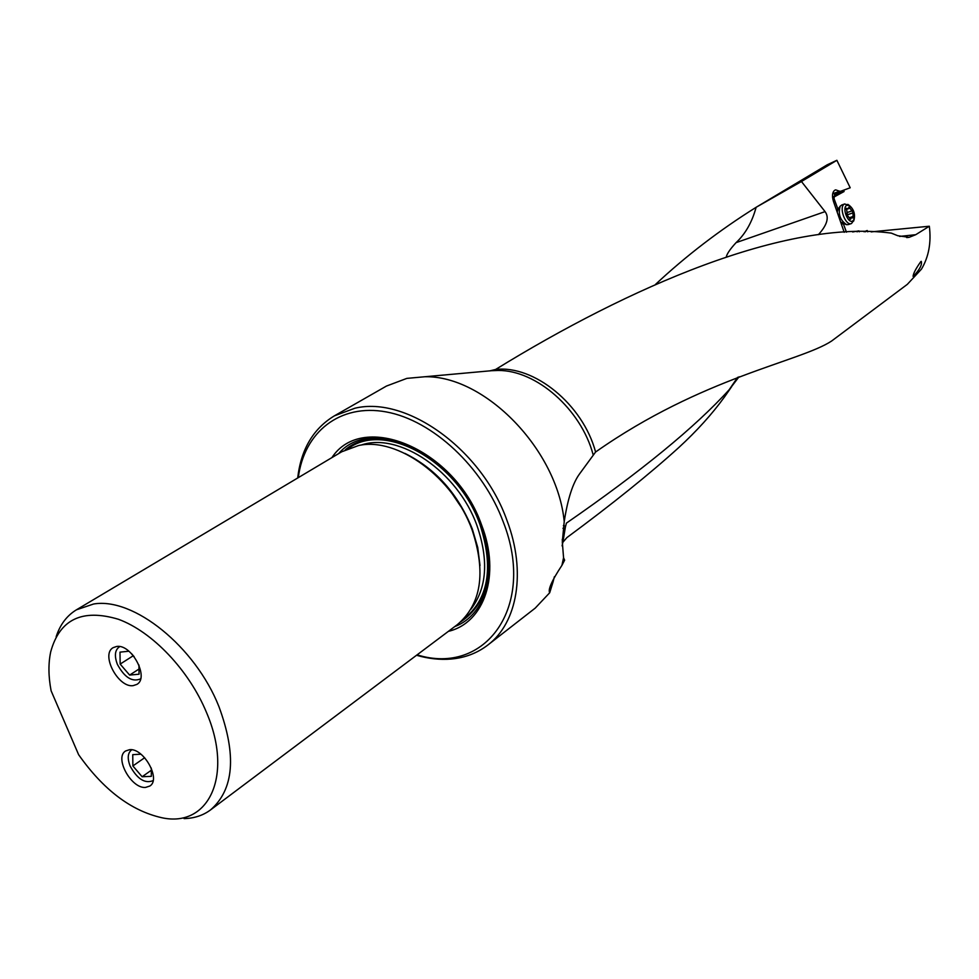 <?xml version="1.0" encoding="UTF-8"?>
<svg xmlns="http://www.w3.org/2000/svg" width="979" height="979" viewBox="0 0 979 979"><rect width="100%" height="100%" fill="white"/><g stroke="black" fill="none" stroke-linecap="round" stroke-linejoin="round"><path stroke-width="1.47" d="M489.892 370.857L495.607 369.462C628.481 287.581 785.158 218.99 891.306 233.124L897.755 235.719L909.112 237.334L915.72 234.703L899.603 236.416M416.528 655.269C428.472 658.72 440.012 659.981 451.16 659.038C465.062 657.79 477.287 653.115 487.86 645.014C517.487 622.803 526.433 571.748 507.049 520.644C482.145 449.753 406.664 395.577 354.9 408.231L334.365 415.855L386.46 386.056L406.86 378.383L424.898 376.744C484.911 375.41 557.357 449.667 564.222 521.599C567.71 498.849 572.862 482.904 579.666 473.75L595.587 452.017C582.958 404.535 534.13 364.837 495.607 369.462M334.365 415.855C313.231 428.68 301.006 449.398 297.689 478.009M553.135 581.673L549.696 592.748L535.219 608.118L487.86 645.014M549.696 592.748C547.787 589.762 551.862 580.62 561.922 565.36L563.561 557.724L562.313 541.938L564.222 521.599M915.72 234.703L929.328 226.235C931.384 242.486 928.777 256.779 921.508 269.078L907.3 284.375M907.374 284.314L831.55 341.071C800.027 361.765 702.322 376.964 595.587 452.017M920.823 261.589C915.903 268.527 913.321 273.459 913.077 276.384L913.505 276.127C919.685 269.58 922.279 264.66 921.276 261.344L920.823 261.589M871.139 231.876L929.328 226.235M872.301 231.485L871.628 231.888M818.383 234.666C827.157 225.048 829.372 217.375 825.052 211.623L801.446 181.507L836.874 160.299L850.2 187.772L834.353 193.585L835.283 195.592L832.566 197.268M864.029 231.778L867.198 230.518L867.724 231.803M867.198 230.518L865.436 231.778M844.216 232.304L833.533 201.625C831.881 196.118 832.248 192.349 834.622 190.318L835.687 189.853L840.288 191.492M565.372 527.155L562.876 542.28L566.878 537.618C612.303 504.026 649.566 474.032 678.68 447.648C696.767 431.029 711.966 414.227 724.289 397.217M655.453 284.461C686.034 255.874 719.589 230.151 756.118 207.303L827.218 164.815L836.874 160.299M801.446 181.507L756.632 206.997M730.077 388.834L725.769 395.137M562.962 528.293L565.14 528.073L566.4 523.129C641.025 471.535 695.298 427.052 729.22 389.679L739.047 376.768M562.876 542.28L562.081 545.89M565.14 528.073L562.215 540.065M564.149 559.486L564.626 560.172L561.922 565.36M564.626 560.172L563.561 557.724M563.39 525.613L565.593 526.249M729.22 389.679L737.652 377.294M859.256 231.803L858.926 230.897L857.066 231.827M852.611 231.937L858.926 230.897M846.468 232.194L843.323 223.701M837.877 209.017L834.035 198.615L834.206 197.036M853.761 231.558L853.015 231.925M835.283 195.592L844.033 191.554L832.615 197.77M843.922 190.122L844.033 191.554M417.091 654.841C485.156 676.232 536.516 606.735 503.316 522.088C483.088 467.289 432.669 420.383 386.326 411.939C339.884 403.262 304.065 432.131 298.301 477.642M331.905 457.621C362.781 410.287 455.59 449.361 481.656 525.172C500.942 574.881 484.47 622.864 448.37 631.357M76.448 609.807L341.671 451.796L358.632 445.506C397.621 436.769 453.399 477.471 472.184 530.153C486.184 572.764 481.252 604.239 457.413 624.578L210.509 809.939C234.005 789.527 236.808 755.09 218.941 706.618C195.213 646.519 133.425 597.019 93.568 604.019L76.448 609.807C66.866 615.632 60.098 624.602 56.146 636.717M184.052 818.615C194.209 818.358 203.032 815.47 210.509 809.939M206.508 712.504C189.106 670.321 152.345 631.675 118.435 619.279C82.175 608.461 59.597 619.328 50.7 651.867C48.24 663.505 48.375 676.489 51.116 690.819L78.614 754.674C103.358 789.772 131.076 810.783 161.792 817.722C208.564 828.087 233.748 775.772 206.508 712.504M145.577 787.41C131.321 788.939 114.09 757.599 125.593 750.979L129.571 749.681C143.705 747.834 161.254 779.345 149.836 786.039L145.577 787.41M133.144 685.643C118.19 687.992 100.458 654.351 113.172 647.645L116.648 646.47C131.48 643.766 149.53 677.59 136.925 684.37L133.144 685.643M756.118 207.303C752.092 222.123 745.411 233.895 736.086 242.633C730.554 248.629 727.324 253.231 726.394 256.461M848.573 224.497L846.676 224.717C840.019 220.214 837.877 213.997 840.276 206.055L841.977 204.929M849.026 205.223L844.596 204.024C838.33 206.398 845.428 226.382 851.51 223.518L853.896 220.177M852.697 221.046L854.19 219.21C855.193 213.691 853.639 209.139 849.503 205.566L846.872 205.296C841.683 207.303 847.814 223.897 852.697 221.046M847.484 215.502L846.48 208.282L848.095 208.76L849.05 207.058L852.978 212.259L853.088 218.048L851.485 217.583L850.518 219.296L847.484 215.502M847.129 215.319L846.97 212.896M119.744 646.593C114.91 649.738 114.127 655.661 117.382 664.374C124.541 677.554 132.287 682.375 140.621 678.851M131.431 653.544L134.135 656.664M138.957 665.047L139.042 674.201L129.644 675.082L120.16 664.092L119.989 652.149L128.898 651.206M133.303 655.71L120.16 664.092M129.644 675.082L138.994 669.036M131.761 749.792C127.686 752.851 127.148 758.284 130.146 766.08C137.293 779.064 144.941 783.91 153.103 780.618M151.292 768.074L151.341 776.335L142.126 776.751L132.875 765.945L132.752 754.65L140.915 754.197M144.672 757.722L132.875 765.945M142.126 776.751L151.304 770.265M491.886 370.698L498.238 370.478C536.223 370.05 580.939 409.161 593.054 454.44M562.374 539.368L563.231 539.062M834.084 198.774L832.884 199.324M843.874 191.223L834.389 194.797M832.676 193.732L839.933 191.174M454.684 626.621C486.147 614.934 498.923 570.145 481.313 524.524C456.973 454.011 372.081 414.08 338.673 453.583M460.619 621.946C488.533 602.917 495.166 570.414 480.518 524.426C457.829 459.041 380.892 418.486 345.257 449.863M348.536 448.406C384.992 420.933 458.05 461.598 479.955 524.511C494.065 568.053 488.484 599.699 463.214 619.462M361.031 445.115C398.93 431.678 457.891 471.621 476.993 525.65C488.864 560.282 486.869 588.122 471.009 609.158M480.016 565.532L477.728 547.445L472.294 528.929C457.952 493.722 435.459 468.525 404.804 453.35M452.433 494.065L460.436 506.008M736.086 242.633L825.052 211.623M837.204 212.174L838.232 208.894L836.641 210.546M845.954 224.497L840.606 221.952M841.132 223.445L843.176 223.677M849.968 219.076L850.812 218.794M853.101 216.457L849.405 217.717M852.831 212.908L847.373 214.78M852.073 210.852L847.043 212.578M850.029 208.16L846.297 209.457M846.97 208.417L846.235 208.662M492.559 370.613L424.898 376.744M731.546 386.815L724.35 397.168M554.371 576.741L553.049 581.991M906.725 237.579L909.001 237.334M840.055 206.349L838.232 208.894L836.299 209.555M844.791 203.938L841.61 205.039M849.503 205.566L847.838 204.354M854.19 219.21L853.602 221.156M851.338 223.579L848.328 224.595M843.09 223.701L841.414 224.264M849.552 218.244L851.485 217.583M846.272 209.384L848.095 208.76"/></g></svg>
